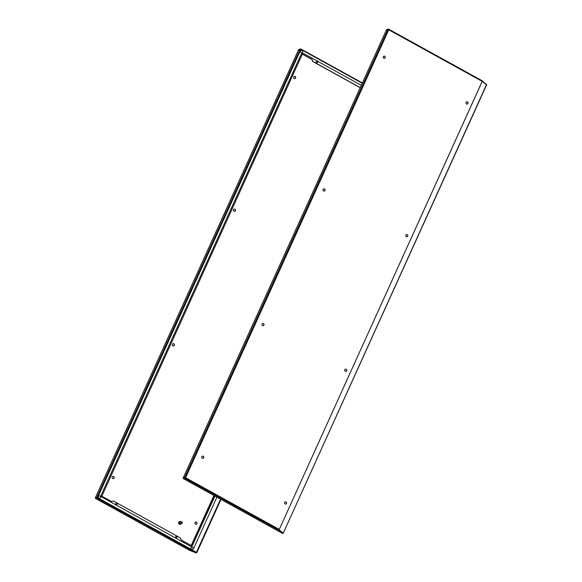 <?xml version="1.0" encoding="UTF-8"?>
<svg xmlns="http://www.w3.org/2000/svg" width="582" height="582" viewBox="0 0 582 582"><rect width="100%" height="100%" fill="white"/><g stroke="black" fill="none" stroke-linecap="round" stroke-linejoin="round"><path stroke-width="0.87" d="M360.214 87.7L312.629 61.437L312.01 59.517L302.313 54.17M316.972 62.958A0.713 0.662 77.3 0 0 316.659 61.576M191.9 545.887L214.598 495.857M196.025 552.871L189.688 550.39L95.55 498.439L95.383 497.872L98.504 497.304L96.947 498.119L190.139 549.553L196.105 552.762L196.272 552.383L190.51 549.197L196.396 552.463M111.599 501.575L113.388 500.986L180.376 537.95L181.002 539.878L192.016 545.952L191.573 546.927L214.714 495.915M190.139 549.553L190.634 548.986L196.432 552.347L220.563 499.152M317.496 62.58A0.713 0.662 77.3 0 0 316.739 61.547A0.713 0.662 77.3 0 0 316.382 62.674A0.713 0.662 77.3 0 0 317.496 62.58M312.01 59.517L312.789 61.401L360.258 87.598M312.17 59.48L302.356 54.068L101.814 496.177L111.62 501.589L113.388 500.986M299.279 49.325L300.705 48.939L301.192 50.467L300.923 49.645L302.233 50.365M361.291 85.321L302.109 52.664L302.356 54.068L301.84 52.678M95.339 497.85L95.804 497.996L95.361 497.857L95.804 497.996L95.361 497.857L298.777 49.434L300.174 49.121L300.923 49.645L300.705 48.939L300.763 49.681M196.25 552.9L196.418 552.493M196.36 552.667L196.818 552.704L196.432 552.347M100.584 496.592L101.814 496.177L100.584 496.592M95.55 498.439L97.58 497.595L96.758 497.545L300.174 49.121M298.777 49.434L298.995 50.081L298.777 49.434M295.591 78.017A1.142 1.055 -102.7 0 1 293.808 78.177A1.142 1.055 -102.7 0 1 294.376 76.373A1.142 1.055 -102.7 0 1 295.591 78.017M235.39 210.728A1.142 1.055 -102.7 0 1 233.608 210.888A1.142 1.055 -102.7 0 1 234.182 209.083A1.142 1.055 -102.7 0 1 235.39 210.728M174.331 345.33A1.142 1.055 -102.7 0 1 172.548 345.49A1.142 1.055 -102.7 0 1 173.123 343.686A1.142 1.055 -102.7 0 1 174.331 345.33M114.13 478.04A1.142 1.055 -102.7 0 1 112.348 478.2A1.142 1.055 -102.7 0 1 112.923 476.396A1.142 1.055 -102.7 0 1 114.13 478.04M196.912 523.72A1.142 1.055 -102.7 0 1 195.13 523.88A1.142 1.055 -102.7 0 1 195.705 522.076A1.142 1.055 -102.7 0 1 196.912 523.72M176.353 537.819A0.713 0.662 77.3 0 0 176.04 536.437M116.538 504.812A0.713 0.662 77.3 0 0 116.225 503.43M176.87 537.441A0.713 0.662 77.3 0 0 176.113 536.415A0.713 0.662 77.3 0 0 175.757 537.542A0.713 0.662 77.3 0 0 176.87 537.441M117.062 504.434A0.713 0.662 77.3 0 0 116.305 503.401A0.713 0.662 77.3 0 0 115.949 504.529A0.713 0.662 77.3 0 0 117.062 504.434M294.296 76.395A1.142 1.055 -102.7 0 1 294.798 78.621M234.102 209.105A1.142 1.055 -102.7 0 1 234.604 211.331M173.043 343.707A1.142 1.055 -102.7 0 1 173.545 345.934M112.843 476.418A1.142 1.055 -102.7 0 1 113.345 478.644M195.625 522.098A1.142 1.055 -102.7 0 1 196.127 524.324M191.682 547L214.954 496.053M302.109 52.664L303.026 50.641A2.575 2.379 77.3 0 0 299.839 51.725L98.605 495.355A2.575 2.379 77.3 0 0 99.726 498.818L190.641 548.986A2.575 2.379 77.3 0 0 193.821 547.902L191.907 546.847M181.817 521.959A0.713 0.662 77.3 0 0 180.929 522.265A0.713 0.662 77.3 0 0 181.242 523.225A0.713 0.662 -102.7 0 0 182.122 522.92A0.713 0.662 -102.7 0 0 181.817 521.959M181.286 521.77A0.858 0.793 77.3 0 1 181.817 521.843A0.858 0.793 -102.7 0 1 181.664 523.444A0.858 0.793 -102.7 0 1 181.133 523.364A0.858 0.793 77.3 0 1 181.286 521.77L179.838 522.098A0.858 0.793 77.3 0 0 179.678 523.691A0.858 0.793 -102.7 0 0 180.216 523.771L181.664 523.444M180.864 521.865A1.433 1.324 -102.7 0 0 180.595 521.668A1.433 1.324 77.3 0 0 178.703 522.738A1.433 1.324 77.3 0 0 179.452 524.193A1.433 1.324 -102.7 0 0 180.34 524.331L180.231 524.353A1.433 1.324 -102.7 0 1 179.343 524.222A1.433 1.324 77.3 0 1 179.656 521.552M181.242 523.538A1.433 1.324 -102.7 0 1 180.34 524.331M282.321 533.287L278.916 530.238L184.778 478.288L183.381 478.6L282.321 533.287L282.816 532.93L282.692 533.381M482.26 81.269L279.164 529.664L482.18 81.356L482.674 81.051L482.18 81.356L486.45 84.783M486.545 84.565L283.252 533.177L282.794 533.148M183.381 478.6L183.636 478.164L183.381 478.6L183.17 478.011M183.192 478.026L183.636 478.164L183.192 478.026L183.636 478.164L183.192 478.026L386.608 29.595L386.826 30.242L386.608 29.595L388.005 29.282L184.589 477.706L183.214 478.033M278.909 529.656L278.916 530.238L278.989 529.278L185.571 477.727L183.548 478.222L185.411 477.764M278.967 529.707L282.816 532.93L279.091 529.86L278.916 530.238M283.136 532.996L279.484 530.187M279.804 530.253L278.923 529.613M278.858 529.496L279.091 529.86M388.158 29.362L388.594 29.842M202.943 458.405A1.142 1.055 77.3 0 0 202.441 456.179M263.144 325.694A1.142 1.055 77.3 0 0 262.642 323.468M324.203 191.092A1.142 1.055 77.3 0 0 323.701 188.866M384.404 58.382A1.142 1.055 77.3 0 0 383.902 56.156M467.179 104.069A1.142 1.055 77.3 0 0 466.677 101.843M406.985 236.772A1.142 1.055 77.3 0 0 406.483 234.546M345.926 371.381A1.142 1.055 77.3 0 0 345.424 369.155M285.726 504.085A1.142 1.055 77.3 0 0 285.224 501.859M201.816 456.746A1.142 1.055 77.3 0 0 203.023 458.39A1.142 1.055 77.3 0 0 203.598 456.586A1.142 1.055 77.3 0 0 201.816 456.746M262.016 324.036A1.142 1.055 77.3 0 0 263.224 325.68A1.142 1.055 77.3 0 0 263.799 323.876A1.142 1.055 77.3 0 0 262.016 324.036M323.075 189.434A1.142 1.055 77.3 0 0 324.283 191.078A1.142 1.055 77.3 0 0 324.858 189.274A1.142 1.055 77.3 0 0 323.075 189.434M383.276 56.723A1.142 1.055 77.3 0 0 384.484 58.367A1.142 1.055 77.3 0 0 385.058 56.563A1.142 1.055 77.3 0 0 383.276 56.723M466.051 102.41A1.142 1.055 77.3 0 0 467.266 104.054A1.142 1.055 77.3 0 0 467.833 102.25A1.142 1.055 77.3 0 0 466.051 102.41M405.858 235.113A1.142 1.055 77.3 0 0 407.065 236.758A1.142 1.055 77.3 0 0 407.633 234.953A1.142 1.055 77.3 0 0 405.858 235.113M344.799 369.723A1.142 1.055 77.3 0 0 346.006 371.367A1.142 1.055 77.3 0 0 346.574 369.563A1.142 1.055 77.3 0 0 344.799 369.723M284.598 502.426A1.142 1.055 77.3 0 0 285.806 504.07A1.142 1.055 77.3 0 0 286.38 502.266A1.142 1.055 77.3 0 0 284.598 502.426M388.005 29.282L388.754 29.806L185.571 477.727M482.383 81.102L486.29 84.361M387.139 29.413L388.536 29.1L388.478 29.544M99.071 498.301L97.74 497.559L98.387 496.14M300.283 51.063L300.923 49.645M191.34 545.581L214.038 495.544M300.879 49.034L362.36 82.964M191.209 545.509L213.907 495.471M191.558 546.964L190.641 548.986M100.642 496.795L99.726 498.818M100.519 496.41L98.605 495.355M301.752 52.787L299.839 51.725M482.18 81.356L388.754 29.806M482.58 81L388.711 29.195M196.818 552.704L221 499.392M362.368 82.942L300.807 48.968M95.332 497.843L298.704 49.521M189.536 550.332L95.528 498.454M301.425 50.401L303.12 50.649L362.222 83.27M216.911 497.13L193.908 547.844L192.235 549.226M191.733 546.993L100.599 496.351L301.927 52.635M486.668 84.754L283.252 533.177M276.515 530.027L183.359 478.615M386.528 29.682L183.163 478.004M486.276 84.572L486.45 84.194M482.638 81.007L388.631 29.129"/></g></svg>
